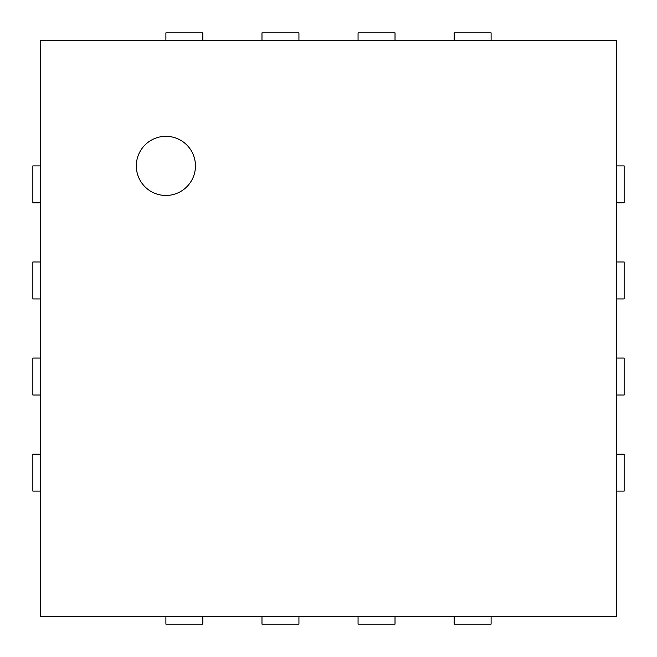 <?xml version="1.0" encoding="UTF-8"?>
<svg xmlns="http://www.w3.org/2000/svg" width="657" height="657" viewBox="0 0 657 657"><rect width="100%" height="100%" fill="white"/><g stroke="black" fill="none" stroke-linecap="round" stroke-linejoin="round"><path stroke-width="0.99" d="M202.849 40.241L202.849 32.85L165.893 32.85L165.893 40.241M40.241 40.241L616.759 40.241L616.759 616.759L40.241 616.759L40.241 40.241M40.241 165.893L32.85 165.893L32.85 202.849L40.241 202.849M298.935 40.241L298.935 32.85L261.979 32.85L261.979 40.241M40.241 261.979L32.85 261.979L32.85 298.935L40.241 298.935M395.021 40.241L395.021 32.85L358.065 32.85L358.065 40.241M40.241 358.065L32.85 358.065L32.85 395.021L40.241 395.021M491.108 40.241L491.108 32.85L454.151 32.85L454.151 40.241M40.241 454.151L32.85 454.151L32.85 491.108L40.241 491.108M616.759 202.849L624.15 202.849L624.15 165.893L616.759 165.893M165.893 616.759L165.893 624.15L202.849 624.15L202.849 616.759M616.759 298.935L624.15 298.935L624.15 261.979L616.759 261.979M261.979 616.759L261.979 624.15L298.935 624.15L298.935 616.759M616.759 395.021L624.15 395.021L624.15 358.065L616.759 358.065M358.065 616.759L358.065 624.15L395.021 624.15L395.021 616.759M616.759 491.108L624.15 491.108L624.15 454.151L616.759 454.151M454.151 616.759L454.151 624.15L491.108 624.15L491.108 616.759M165.893 195.458A29.565 29.565 0 0 1 140.286 151.11A29.565 29.565 0 0 1 191.499 151.11A29.565 29.565 0 0 1 165.893 195.458"/></g></svg>
